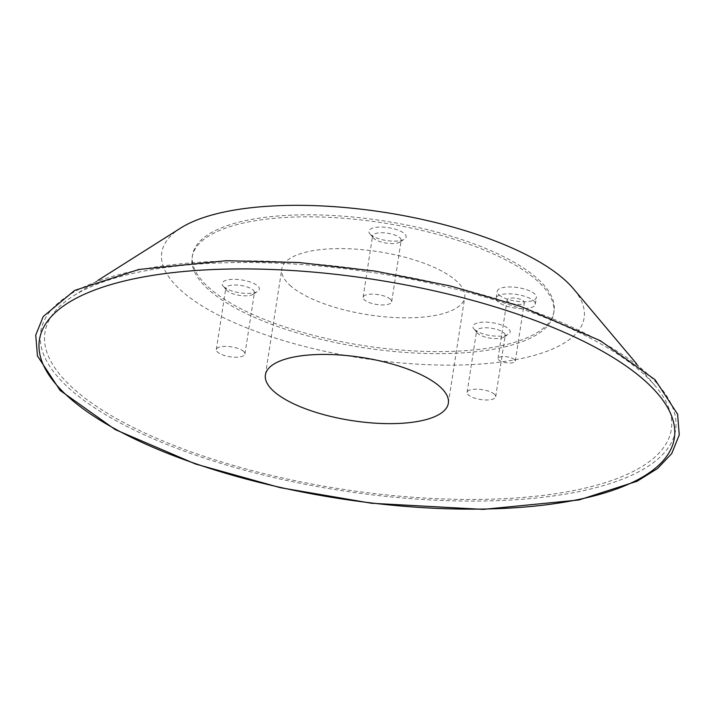 <?xml version="1.0" encoding="UTF-8"?>
<svg xmlns="http://www.w3.org/2000/svg" width="715" height="715" viewBox="0 0 715 715"><rect width="100%" height="100%" fill="white"/><g stroke="black" fill="none" stroke-linecap="round" stroke-linejoin="round"><path stroke-width="0.54" stroke-dasharray="3.58 2.68" d="M494.449 394.278A14.479 4.996 -171.2 0 0 478.746 389.264A14.479 4.996 -171.2 0 0 467.092 392.374A14.479 4.996 -171.2 0 0 468.352 394.894A14.479 4.996 -171.2 0 0 484.046 399.908A14.479 4.996 -171.2 0 0 495.701 396.798A14.479 4.996 -171.2 0 0 494.449 394.278M514.523 359.609A8.714 3.012 -171.2 0 0 505.076 356.597A8.714 3.012 -171.2 0 0 498.06 358.465A8.714 3.012 -171.2 0 0 498.82 359.985A8.714 3.012 -171.2 0 0 508.267 362.997A8.714 3.012 -171.2 0 0 515.283 361.129A8.714 3.012 -171.2 0 0 514.523 359.609M390.426 299.228A14.479 4.996 -171.2 0 0 374.731 294.214A14.479 4.996 -171.2 0 0 363.077 297.324A14.479 4.996 -171.2 0 0 364.328 299.853A14.479 4.996 -171.2 0 0 380.031 304.858A14.479 4.996 -171.2 0 0 391.686 301.757A14.479 4.996 -171.2 0 0 390.426 299.228M243.672 351.485A14.479 4.996 -171.2 0 0 227.978 346.471A14.479 4.996 -171.2 0 0 216.323 349.581A14.479 4.996 -171.2 0 0 217.575 352.102A14.479 4.996 -171.2 0 0 233.278 357.116A14.479 4.996 -171.2 0 0 244.932 354.005A14.479 4.996 -171.2 0 0 243.672 351.485M533.596 300.809A19.814 6.846 8.8 0 1 535.321 304.268A19.814 6.846 8.8 0 1 519.367 308.522A19.814 6.846 8.8 0 1 497.872 301.659A19.814 6.846 8.8 0 1 496.147 298.209A19.814 6.846 8.8 0 1 512.11 293.945A19.814 6.846 8.8 0 1 533.596 300.809M507.882 301.426A8.714 3.012 8.8 0 1 507.123 299.907A8.714 3.012 8.8 0 1 516.194 298.262A8.714 3.012 8.8 0 1 524.345 302.57A8.714 3.012 8.8 0 1 517.329 304.438A8.714 3.012 8.8 0 1 507.882 301.426M498.936 294.794A19.814 6.846 -171.2 0 0 520.431 301.659A19.814 6.846 -171.2 0 0 536.384 297.404A19.814 6.846 -171.2 0 0 534.659 293.945A19.814 6.846 -171.2 0 0 513.173 287.081A19.814 6.846 -171.2 0 0 497.211 291.336A19.814 6.846 -171.2 0 0 498.936 294.794M370.531 234.52A18.831 6.498 -171.2 0 0 387.467 240.678A18.831 6.498 -171.2 0 0 404.449 239.159A18.831 6.498 -171.2 0 0 404.484 233.707A18.831 6.498 -171.2 0 0 380.693 227.066A18.831 6.498 -171.2 0 0 369.834 233.796A18.831 6.498 -171.2 0 0 370.531 234.52M373.838 238.461A14.479 4.996 8.8 0 1 373.302 237.907A14.479 4.996 8.8 0 1 372.578 235.941A14.479 4.996 8.8 0 1 384.232 232.831A14.479 4.996 8.8 0 1 399.935 237.845A14.479 4.996 8.8 0 1 401.187 240.365A14.479 4.996 8.8 0 1 399.9 242.028A14.479 4.996 8.8 0 1 386.851 243.198A14.479 4.996 8.8 0 1 373.838 238.461M474.554 329.561A18.831 6.498 -171.2 0 0 491.482 335.728A18.831 6.498 -171.2 0 0 508.463 334.2A18.831 6.498 -171.2 0 0 508.499 328.757A18.831 6.498 -171.2 0 0 484.707 322.116A18.831 6.498 -171.2 0 0 473.857 328.846A18.831 6.498 -171.2 0 0 474.554 329.561M477.852 333.512A14.479 4.996 8.8 0 1 477.316 332.958A14.479 4.996 8.8 0 1 476.592 330.982A14.479 4.996 8.8 0 1 488.247 327.881A14.479 4.996 8.8 0 1 503.95 332.886A14.479 4.996 8.8 0 1 505.21 335.415A14.479 4.996 8.8 0 1 503.923 337.078A14.479 4.996 8.8 0 1 490.865 338.249A14.479 4.996 8.8 0 1 477.852 333.512M223.777 286.769A18.831 6.498 -171.2 0 0 240.714 292.927A18.831 6.498 -171.2 0 0 257.695 291.407A18.831 6.498 -171.2 0 0 257.731 285.964A18.831 6.498 -171.2 0 0 233.939 279.324A18.831 6.498 -171.2 0 0 223.08 286.054A18.831 6.498 -171.2 0 0 223.777 286.769M227.084 290.719A14.479 4.996 8.8 0 1 226.548 290.165A14.479 4.996 8.8 0 1 225.824 288.19A14.479 4.996 8.8 0 1 237.478 285.079A14.479 4.996 8.8 0 1 253.181 290.093A14.479 4.996 8.8 0 1 254.433 292.623A14.479 4.996 8.8 0 1 253.155 294.285A14.479 4.996 8.8 0 1 240.097 295.456A14.479 4.996 8.8 0 1 227.084 290.719M289.834 285.196A92.557 31.952 -171.2 0 0 390.211 317.254A92.557 31.952 -171.2 0 0 464.732 297.377A92.557 31.952 -171.2 0 0 456.697 281.227A92.557 31.952 -171.2 0 0 356.32 249.178A92.557 31.952 -171.2 0 0 281.79 269.055A92.557 31.952 -171.2 0 0 289.834 285.196M538.163 279.288A182.942 63.161 8.8 0 1 554.045 311.204A182.942 63.161 8.8 0 1 363.604 345.631A182.942 63.161 8.8 0 1 192.478 255.228A182.942 63.161 8.8 0 1 339.768 215.939A182.942 63.161 8.8 0 1 538.163 279.288M537.85 281.308A182.942 63.161 -171.2 0 0 339.455 217.959A182.942 63.161 -171.2 0 0 192.165 257.248A182.942 63.161 -171.2 0 0 363.292 347.651A182.942 63.161 -171.2 0 0 553.732 313.224A182.942 63.161 -171.2 0 0 537.85 281.308M180.734 228.014A213.696 73.779 -171.2 0 0 180.332 289.816A213.696 73.779 -171.2 0 0 450.298 365.133A213.696 73.779 -171.2 0 0 573.475 288.815M643.786 374.159A316.906 109.413 -171.2 0 0 358.85 270.502A316.906 109.413 -171.2 0 0 73.073 296.099A316.906 109.413 -171.2 0 0 72.474 387.753A316.906 109.413 -171.2 0 0 472.829 499.454A316.906 109.413 -171.2 0 0 655.503 386.261A316.906 109.413 -171.2 0 0 643.786 374.159M647.701 374.07A321.25 110.914 -171.2 0 0 226.896 261.038A321.25 110.914 -171.2 0 0 68.569 387.852A321.25 110.914 -171.2 0 0 489.364 500.875A321.25 110.914 -171.2 0 0 647.701 374.07M535.321 304.268L536.384 297.404M496.147 298.209L497.211 291.336M515.283 361.129L524.345 302.57M498.06 358.465L507.123 299.907M399.9 242.028L404.449 239.159M373.302 237.907L369.834 233.796M391.686 301.757L401.187 240.365M363.077 297.324L372.578 235.941M503.923 337.078L508.463 334.2M477.316 332.958L473.857 328.846M495.701 396.798L505.21 335.415M467.092 392.374L476.592 330.982M253.155 294.285L257.695 291.407M226.548 290.165L223.08 286.054M244.932 354.005L254.433 292.623M216.323 349.581L225.824 288.19M448.35 403.197L464.732 297.377M265.408 374.875L281.79 269.055M553.732 313.224L554.045 311.204M192.165 257.248L192.478 255.228M97.964 280.36L73.073 296.099M636.538 363.738L655.503 386.261"/><path stroke-width="1.07" d="M273.452 391.025A92.557 31.952 8.8 0 1 265.408 374.875A92.557 31.952 8.8 0 1 361.772 357.455A92.557 31.952 8.8 0 1 448.35 403.197A92.557 31.952 8.8 0 1 373.829 423.074A92.557 31.952 8.8 0 1 273.452 391.025M636.538 363.738L573.475 288.815A213.696 73.779 -171.2 0 0 565.574 280.646A213.696 73.779 -171.2 0 0 373.436 210.746A213.696 73.779 -171.2 0 0 180.734 228.014L97.964 280.36M646.449 382.15A321.25 110.914 -171.2 0 0 225.645 269.117A321.25 110.914 -171.2 0 0 67.317 395.931A321.25 110.914 -171.2 0 0 488.113 508.955A321.25 110.914 -171.2 0 0 646.449 382.15M226.163 260.725L138.88 269.466L74.592 290.46L43.249 316.495L35.75 335.094L37.43 355.9L60.14 390.462L115.249 429.599L195.561 464.026L280.405 487.701L371.478 503.253L483.224 509.384L578.936 499.973L637.047 481.267L657.55 468.504L671.716 453.578L679.25 434.97L677.606 414.191L655.065 379.719L600.251 340.662L520.323 306.27L450.352 285.955L375.169 271.092L299.004 262.521L226.163 260.725"/></g></svg>
